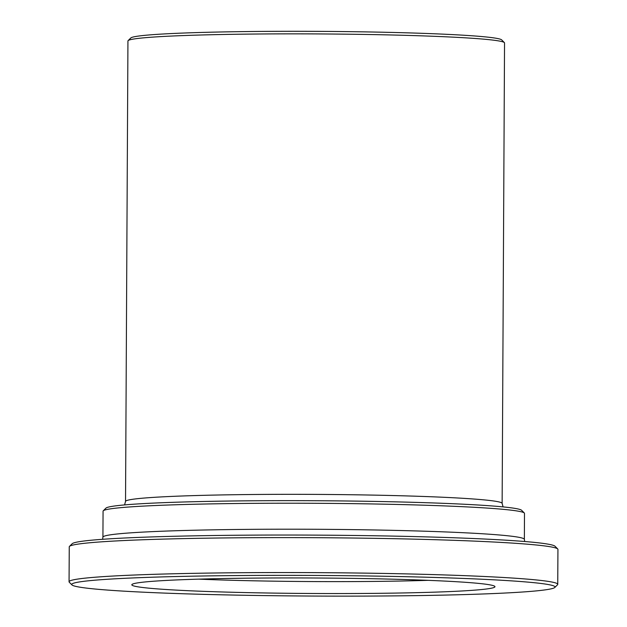 <?xml version="1.0" encoding="UTF-8"?>
<svg xmlns="http://www.w3.org/2000/svg" width="627" height="627" viewBox="0 0 627 627"><rect width="100%" height="100%" fill="white"/><g stroke="black" fill="none" stroke-linecap="round" stroke-linejoin="round"><path stroke-width="0.94" d="M504.374 42.605L501.702 39.909A185.616 7.924 -179.7 0 0 316.298 31.35A185.616 7.924 -179.7 0 0 130.816 37.965L128.112 40.63A188.304 8.041 0.3 0 1 150.002 37.314A188.304 8.041 0.3 0 1 357.923 34.336A188.304 8.041 0.3 0 1 504.374 42.605A188.304 8.041 0.3 0 1 504.539 42.949L502.133 503.418A188.304 8.041 -179.7 0 0 402.275 495.792A188.304 8.041 -179.7 0 0 147.596 497.783A188.304 8.041 -179.7 0 0 125.533 501.443L127.939 40.974A188.304 8.041 0.3 0 1 128.112 40.63M198.649 579.136A174.855 7.461 -179.7 0 0 428.202 580.336M103.063 511.177A210.719 8.997 0.3 0 1 103.259 510.801A210.719 8.997 0.3 0 1 127.751 507.086A210.719 8.997 0.3 0 1 360.423 503.755A210.719 8.997 0.3 0 1 524.305 513.004A210.719 8.997 0.3 0 1 524.493 513.388L524.36 539.369A210.719 8.997 -179.7 0 0 412.613 530.842A210.719 8.997 -179.7 0 0 127.618 533.068A210.719 8.997 -179.7 0 0 102.922 537.159L103.063 511.177M524.305 513.004L521.633 510.307A208.031 8.88 -179.7 0 0 313.837 500.714A208.031 8.88 -179.7 0 0 105.955 508.129L103.259 510.801M69.064 581.778L69.252 546.838A244.35 10.432 0.3 0 1 69.472 546.391A244.35 10.432 0.3 0 1 97.883 542.089A244.35 10.432 0.3 0 1 367.681 538.232A244.35 10.432 0.3 0 1 557.716 548.954A244.35 10.432 0.3 0 1 557.936 549.401L557.748 584.333A244.35 10.432 -179.7 0 0 372.579 573.243A244.35 10.432 -179.7 0 0 97.694 577.028A244.35 10.432 -179.7 0 0 69.064 581.778A244.35 10.432 -179.7 0 0 69.284 582.224L71.956 584.92A241.654 10.314 0.3 0 1 313.445 575.429A241.654 10.314 0.3 0 1 554.824 587.452A241.654 10.314 0.3 0 1 526.735 591.708A241.654 10.314 0.3 0 1 259.899 595.525A241.654 10.314 0.3 0 1 71.956 584.92M557.716 548.954L555.044 546.258A241.654 10.314 -179.7 0 0 313.657 535.113A241.654 10.314 -179.7 0 0 72.176 543.727L69.472 546.391M554.824 587.452L557.528 584.779A244.35 10.432 -179.7 0 0 557.748 584.333M153.098 581.268A181.579 7.751 -179.7 0 0 131.874 584.599A181.579 7.751 -179.7 0 0 313.351 593.495A181.579 7.751 -179.7 0 0 494.915 586.504A181.579 7.751 -179.7 0 0 355.188 578.423A181.579 7.751 -179.7 0 0 153.098 581.268M124.554 504.923L125.533 501.443M502.133 503.418L503.073 506.898M102.569 539.306L102.922 537.159M524.36 539.369L524.697 541.516"/></g></svg>
